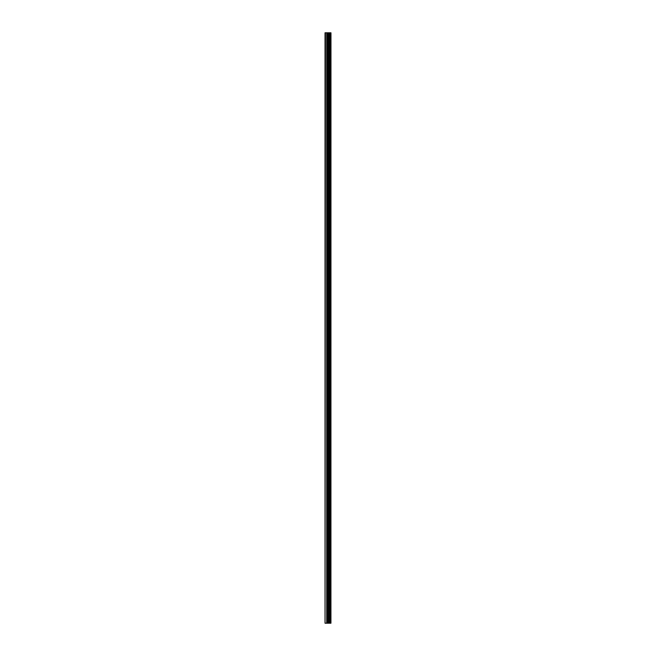 <?xml version="1.0" encoding="UTF-8"?>
<svg xmlns="http://www.w3.org/2000/svg" width="656" height="656" viewBox="0 0 656 656"><rect width="100%" height="100%" fill="white"/><g stroke="black" fill="none" stroke-linecap="round" stroke-linejoin="round"><path stroke-width="0.98" d="M325.417 623.2L330.936 623.2L330.968 32.8L325.032 32.8L325.032 623.2L325.417 32.8M330.968 32.8L330.936 623.2M329.009 623.2L329.009 32.8M330.862 623.2L330.862 32.8M330.337 623.2L330.337 32.8M330.23 623.2L330.23 32.8M329.583 623.2L329.583 32.8M329.476 623.2L329.476 32.8M328.984 623.2L328.984 32.8M328.697 623.2L328.697 32.8M328.426 623.2L328.426 32.8M328.066 623.2L328.066 32.8M327.795 623.2L327.795 32.8M327.114 623.2L327.114 32.8M326.713 623.2L326.713 32.8"/></g></svg>
